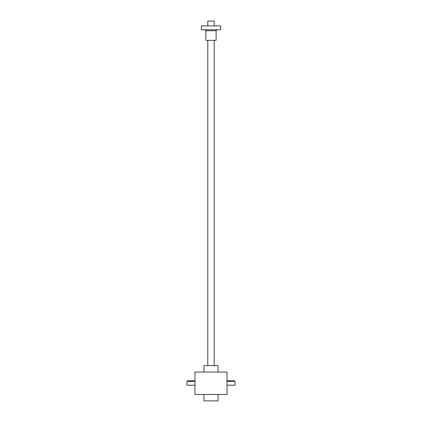 <?xml version="1.0" encoding="UTF-8"?>
<svg xmlns="http://www.w3.org/2000/svg" width="422" height="422" viewBox="0 0 422 422"><rect width="100%" height="100%" fill="white"/><g stroke="black" fill="none" stroke-linecap="round" stroke-linejoin="round"><path stroke-width="0.63" d="M194.975 372.056L194.975 394.491L227.025 394.491L227.025 372.056L194.975 372.056M203.947 394.491L203.947 400.9L218.053 400.9L218.053 394.491M203.947 372.056L203.947 365.642L218.053 365.642L218.053 372.056M227.875 381.367L227.827 380.707L234.236 380.707L234.189 381.367M234.236 381.351L235.038 381.351L235.038 385.196L227.025 385.196M228.466 380.707L228.466 381.462C227.643 381.34 227.643 381.34 228.466 381.462L233.598 381.462C234.421 381.34 234.421 381.34 233.598 381.462L233.598 380.707M187.811 381.367L187.764 380.707L194.173 380.707L194.125 381.367M194.975 385.196L186.962 385.196L186.962 381.351L187.764 381.351M193.534 380.707L193.534 381.462C194.357 381.34 194.357 381.34 193.534 381.462L188.402 381.462C187.579 381.34 187.579 381.34 188.402 381.462L188.402 380.707M214.207 25.906L214.207 21.1L207.793 21.1L207.793 25.906M205.873 30.716L216.127 30.716L216.127 40.333L205.873 40.333L205.873 30.716L204.913 29.756M220.616 29.756L201.384 29.756L201.384 25.906L220.616 25.906L220.616 29.756M227.827 381.351L227.025 381.351M194.173 381.351L194.975 381.351M214.207 365.642L214.207 40.333M207.793 365.642L207.793 40.333M216.127 30.716L217.087 29.756"/></g></svg>
